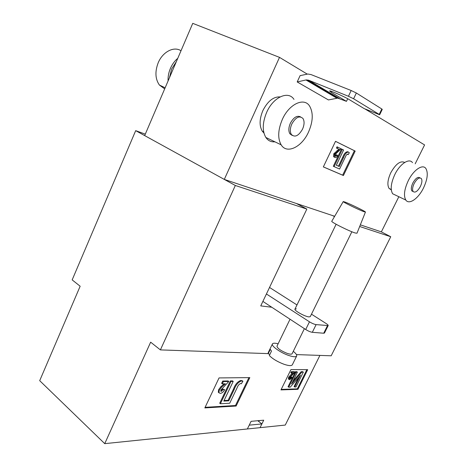 <?xml version="1.0" encoding="UTF-8"?>
<svg xmlns="http://www.w3.org/2000/svg" width="467" height="467" viewBox="0 0 467 467"><rect width="100%" height="100%" fill="white"/><g stroke="black" fill="none" stroke-linecap="round" stroke-linejoin="round"><path stroke-width="0.7" d="M319.913 355.405L285.267 425.069L247.364 428.969L251.1 421.322L263.721 420.189L260.049 427.667L261.888 423.931L249.226 425.151L247.364 428.969L104.742 443.65L39.701 380.675L80.155 286.23L72.169 279.891L135.687 130.655L235.333 185.481L160.391 349.9L150.654 342.171L104.742 443.65M257.802 420.72L261.888 423.931M420.341 186.567C417.533 191.412 415.128 193.052 413.12 191.499C412.157 189.754 412.495 187.098 414.141 183.543C416.961 178.68 419.372 177.022 421.362 178.569C422.343 180.344 421.999 183.006 420.341 186.567M413.207 191.61L411.859 190.91C410.884 189.164 411.223 186.514 412.863 182.959C415.595 178.219 417.971 176.526 419.996 177.886M423.435 188.108C418.298 198.668 409.045 205.095 405.811 200.051C403.459 195.831 404.276 189.38 408.263 180.717C413.453 169.941 422.746 163.672 425.892 168.54C428.315 172.907 427.498 179.427 423.435 188.108M396.355 195.533L392.642 193.764C390.196 189.532 390.92 183.122 394.819 174.547C399.904 163.888 409.226 157.758 412.495 162.639M404.691 162.458C400.435 160.444 395.806 163.876 390.791 172.737C387.622 179.742 387.055 184.985 389.104 188.47L391.293 189.865M302.534 129.161C304.396 124.829 304.554 121.297 303.025 118.56C299.545 115.337 295.821 117.135 291.846 123.948C290.013 128.256 289.849 131.758 291.344 134.455C294.852 137.718 298.582 135.955 302.534 129.161M292.225 135.442L289.867 133.766C288.367 131.069 288.53 127.573 290.351 123.27C293.644 117.299 297.07 115.18 300.631 116.919M308.494 132.108C313.071 121.531 313.445 112.868 309.627 106.108C304.157 97.037 289.085 104.001 282.354 119.371C277.958 129.844 277.556 138.325 281.146 144.828C286.826 154.449 301.851 147.07 308.494 132.108M293.982 99.389C288.337 90.353 273.265 97.101 266.704 112.249C262.425 122.57 262.139 130.976 265.851 137.456C268.081 140.707 271.099 142.161 274.905 141.822M280.066 96.908C273.428 96.599 267.696 101.158 262.874 110.586C259.395 119.003 259.203 125.874 262.296 131.198L263.948 133.054M176.333 61.667L171.605 69.023L169.509 77.604M177.769 58.317C174.658 60.92 172.2 64.294 170.397 68.439C168.645 72.607 167.881 76.769 168.085 80.925M181.003 50.769C173.998 45.959 162.621 51.819 158.161 62.87C154.84 71.684 155.254 79.081 159.41 85.047L164.682 88.882M355.183 151.08L343.42 175.528L323.351 166.912L335.51 141.326L355.183 151.08L354.4 150.724L342.65 175.154L323.368 166.877M307.175 74.072L279.505 57.371L224.294 179.41L334.676 216.279M360.337 224.849L381.352 231.871L390.745 236.74L359.678 226.495M364.861 108.881L424.591 144.928L415.192 163.824M398.836 196.718L381.352 231.871M347.722 98.73L346.479 101.357L337.699 98.123L328.435 99.938L297.193 81.947L300.094 75.631L307.846 74.025L311.016 74.568L351.172 90.51L356.339 93.003L353.601 98.765L348.44 96.278L351.172 90.51M224.294 179.41L144.671 135.599L192.748 23.35L279.505 57.371M337.215 148.413L339.684 149.598L334.576 154.116L334.384 157.046L334.892 157.461C335.855 157.864 336.818 157.227 337.781 155.54L337.192 155.12L335.429 156.375L335.236 154.408L341.085 148.78L337.799 147.187L337.215 148.413L336.421 148.045L337.005 146.825L337.799 147.187M337.192 155.12L336.403 154.752L335.096 156.071M334.892 157.461L333.59 156.673L333.788 153.748L338.89 149.236L336.421 148.045M334.576 154.116L333.788 153.748M337.839 150.882L337.051 150.514M339.684 149.598L338.89 149.236M339.579 169.048L345.323 157.064C345.983 155.278 346.794 154.314 347.746 154.174L348.166 154.641L349.334 152.785L348.452 152.084C346.479 152.178 344.815 154.069 343.449 157.753L339.246 166.526L336.328 165.225L343.607 150.006L342.329 149.387L334.086 166.631L339.579 169.048M334.086 166.631L333.304 166.258L341.535 149.026L342.329 149.387M339.246 166.526L338.464 166.153L342.661 157.385C344.027 153.707 345.697 151.822 347.664 151.728L348.452 152.084M336.339 165.207L338.464 166.153M348.166 154.641L347.296 154.145M335.499 141.355L354.4 150.724M342.65 175.154L343.42 175.528M297.193 81.947L305.961 79.968L308.448 80.137L348.44 96.278M331.71 91.45L331.301 92.32L329.597 90.995C329.381 90.02 344.436 96.611 349.328 99.646L364.172 108.601L379.653 114.771L379.21 114.409L381.819 108.998L356.339 93.003M381.819 108.998L382.263 109.371L379.653 114.771M379.21 114.409L353.601 98.765M331.301 92.32L346.479 101.357M344.903 202.018C350.104 203.898 365.894 211.604 365.439 212.053L363.921 211.674C358.738 209.841 342.095 201.691 343.245 201.563L344.903 202.018M365.433 212.071L356.998 233.22L355.194 232.98C349.147 231.212 330.268 221.708 331.798 221.218L343.233 201.586M293.276 351.336C295.915 353.42 297.035 354.978 296.656 356.012C295.85 357.167 293.113 356.951 288.431 355.364C280.27 352.567 271.023 345.919 272.424 343.94C272.997 343.012 274.894 342.959 278.122 343.794M296.656 356.012L292.33 364.809C291.501 366.017 288.746 365.848 284.064 364.289C277.62 361.849 272.71 358.936 269.336 355.545L271.485 351.114L270.311 349.363L268.175 353.77L269.903 354.377M290.042 319.23L276.972 346.164C277.328 348.294 280.655 350.67 286.96 353.297C289.89 354.295 291.606 354.43 292.114 353.706L304.391 328.651M268.175 353.77L268.169 352.737L272.424 343.94M296.37 308.839L294.957 309.101C293.807 310.415 304.887 316.614 308.944 316.906L310.281 316.632L351.867 231.76M262.886 301.402L271.788 307.251L260.744 305.897L306.848 209.07L235.333 185.481M334.5 216.583L332.627 215.591M306.848 209.07L296.44 203.507M145.295 134.14L135.687 130.655M295.996 386.968L303.34 372.141L301.793 372.141L291.548 384.002L297.403 372.141L296.107 372.141L288.688 387.184L290.27 387.137L300.532 375.246L294.712 387.003L295.996 386.968M291.449 373.121L293.737 373.115L289.283 377.645L289.026 379.408L289.698 379.718L292.243 377.569L291.694 377.476L290.141 378.842L289.756 378.661L289.89 377.628L294.981 372.141L291.928 372.141L291.449 373.121L290.807 372.66L291.291 371.685L294.338 371.691L294.981 372.141M229.694 403.243L237.108 387.803C237.896 385.602 239.051 384.178 240.575 383.518L241.322 383.781L242.922 381.241L241.386 380.984C238.217 382.129 235.817 384.971 234.177 389.519L228.754 400.832L223.804 401.077L233.214 381.405L231.037 381.44L220.371 403.751L229.694 403.243M222.304 383.862L225.403 383.798L221.504 387.231L219.268 390.237L218.965 392.782L220.307 393.372C221.965 393.22 223.419 392 224.674 389.723L223.185 389.548L221.276 391.404L220.798 391.177L221.025 389.881L228.818 381.475L223.395 381.562L222.304 383.862L221.632 383.343L222.724 381.049L228.147 380.961L228.818 381.475M301.793 372.141L301.157 371.691L302.704 371.697L303.34 372.141M292.92 381.23L301.157 371.691M297.403 372.141L296.767 371.691L295.465 371.691L296.107 372.141M288.688 387.184L288.051 386.723L295.465 371.691M294.712 387.003L294.087 386.548L298.53 377.564M292.114 374.522L291.478 374.067L292.634 373.115M289.283 377.645L288.641 377.19L291.478 374.067M288.787 379.233L288.39 378.947L288.641 377.19M292.243 377.569L291.606 377.114L291.058 377.021L291.694 377.476M289.686 378.369L291.058 377.021M290.141 378.842L289.703 378.533M291.928 372.141L291.291 371.685M242.922 381.241L242.262 380.739L240.721 380.482L241.386 380.984M228.754 400.832L228.1 400.312L233.518 389.011C235.158 384.464 237.557 381.627 240.721 380.482M224.072 400.511L228.1 400.312M233.214 381.405L232.548 380.891L230.365 380.926L231.037 381.44M220.371 403.751L219.718 403.225L230.365 380.926M221.504 387.231L220.833 386.711L224.213 383.821M219.268 390.237L218.603 389.712L220.833 386.711M218.305 392.257L218.965 392.782L218.305 392.257L218.603 389.712M224.674 389.723L222.52 389.029L223.185 389.548M220.733 390.867L222.52 389.029M221.276 391.404L220.739 390.978M223.395 381.562L222.724 381.049M306.854 369.671L297.333 388.865L281.21 389.402M248.923 377.622L235.479 405.519L205.106 407.323M290.947 369.595L307.7 369.671L297.958 389.315L280.965 389.904L290.947 369.595M297.333 388.865L297.958 389.315M258.8 421.503L259.243 420.592M219.046 377.926L249.827 377.616L236.127 406.033L204.826 407.919L219.046 377.926M235.479 405.519L236.127 406.033M390.745 236.74L331.179 355.796L296.44 354.593M268.128 353.618L160.391 349.9M391.212 189.468L391.037 189.812M271.788 307.251L305.698 329.509L309.475 321.81C312.026 323.368 314.238 324.308 316.106 324.623L328.178 325.563C328.289 325.16 327.601 324.477 326.112 323.514L311.483 314.186M328.178 325.563L324.472 333.041L323.724 333.228L327.443 325.727M316.106 324.623L312.324 332.306L323.724 333.228M312.324 332.306C310.444 332.014 308.238 331.085 305.698 329.509M296.971 304.939L269.529 287.45M266.418 293.982L309.475 321.81M343.449 157.753L342.661 157.385M336.882 98.216L305.961 79.968M339.281 98.414L308.448 80.137M234.177 389.519L233.518 389.011M413.12 191.499L411.859 190.91M405.811 200.051L392.642 193.764M391.253 189.485L389.104 188.47M334.384 157.046L333.59 156.673M348.038 154.443L347.36 154.128M165.143 87.802L159.41 85.047M263.668 131.857L262.296 131.198M281.146 144.828L265.851 137.456M291.344 134.455L289.867 133.766M337.699 98.123L306.807 79.857M336.117 224.259L294.957 309.101M289.026 379.408L288.39 378.947"/></g></svg>
